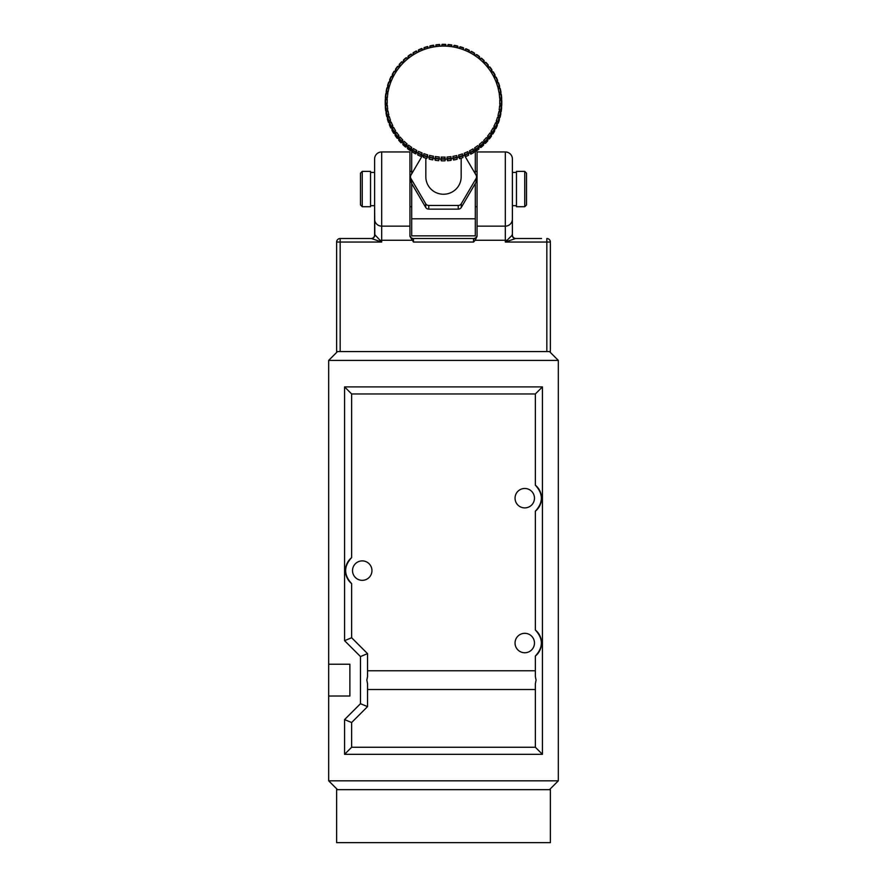 <?xml version="1.0" encoding="UTF-8"?>
<svg xmlns="http://www.w3.org/2000/svg" width="887" height="887" viewBox="0 0 887 887"><rect width="100%" height="100%" fill="white"/><g stroke="black" fill="none" stroke-linecap="round" stroke-linejoin="round"><path stroke-width="1.33" d="M422.655 155.147L410.958 175.105A3.537 3.481 0 0 0 410.958 178.575L425.693 203.722A3.537 3.481 0 0 0 428.754 205.462L458.246 205.462A3.537 3.481 0 0 0 461.307 203.722L476.042 178.575A3.537 3.481 0 0 0 476.042 175.105L465.276 156.722L468.447 155.358M476.519 176.835L476.519 180.516A3.537 3.481 180 0 1 476.042 182.256L476.042 178.575M461.307 203.722L461.307 207.403L476.042 182.256M461.307 207.403A3.537 3.481 180 0 1 458.246 209.144L458.246 205.462M428.754 205.462L428.754 209.144L458.246 209.144M428.754 209.144A3.537 3.481 180 0 1 425.693 207.403L425.693 203.722M411.701 218.79L475.299 218.79L475.299 235.853L411.701 235.853L411.701 183.531L425.693 207.403M475.299 218.79L475.299 183.531M475.299 173.83L475.299 150.602M411.701 173.83L411.701 149.349A56.524 56.524 0 0 0 412.488 149.87M425.838 158.185L425.838 176.835A17.662 17.396 0 0 0 443.5 194.242A17.662 17.396 0 0 0 461.162 176.835L461.162 158.185M410.958 178.575L411.701 183.531M410.958 182.256A3.537 3.481 180 0 1 410.481 180.516L410.481 176.835M340.164 351.562L336.628 351.562L336.628 242.04A3.537 3.537 0 0 1 340.164 238.514L371.442 238.514L340.164 238.514L340.164 351.562L546.835 351.562L546.835 242.04L505.324 242.04L512.398 234.977L512.398 206.715M515.924 238.514A3.537 3.537 0 0 1 512.398 234.977L512.398 159.017A7.063 7.063 0 0 0 505.324 151.954L477.062 151.954L477.062 236.297L475.199 240.277L505.324 240.277L505.324 242.04L515.558 238.514L541.536 238.514M414.351 238.514L472.649 238.514M550.372 242.04L546.835 242.04L546.835 238.514A3.537 3.537 0 0 1 550.372 242.04L550.372 351.562L546.835 351.562M345.464 238.514L371.076 238.514A3.537 3.537 0 0 0 374.602 234.977L374.602 159.017A7.063 7.063 0 0 1 381.676 151.954L409.938 151.954L409.938 236.297L413.475 242.04L413.475 238.514A3.537 3.537 0 0 1 409.938 234.977M475.199 240.277L473.525 242.04L413.475 242.04M374.602 159.017A7.063 7.063 0 0 1 381.676 151.954L381.676 242.04L371.442 238.514A3.537 3.426 -90 0 0 374.846 234.711L381.676 242.04L336.628 242.04A3.537 3.537 0 0 1 340.164 238.514A3.537 3.537 0 0 0 336.628 242.04M374.602 166.756L374.602 171.379M374.602 206.715L374.846 234.711M374.602 219.078A7.063 7.063 0 0 0 381.676 226.141L409.938 226.141M512.398 171.379L512.398 166.756M477.062 226.141L505.324 226.141L505.324 151.954A7.063 7.063 0 0 1 512.398 159.017A7.063 7.063 0 0 0 505.324 151.954M473.525 239.479L476.297 237.173M512.398 219.078A7.063 7.063 0 0 1 505.324 226.141A7.063 7.063 0 0 0 512.398 219.078A7.063 7.063 0 0 1 505.324 226.141L505.324 240.277L506.776 240.277A3.537 0.565 51 0 0 507.497 241.164M515.558 238.514A3.537 3.426 90 0 1 512.154 234.711M411.801 240.277L380.224 240.277A3.537 0.565 -51 0 1 379.503 241.164M473.525 242.04L473.525 238.514A3.537 3.537 0 0 0 477.062 234.977M388.739 116.607L386.765 116.652L386.765 114.944L388.805 114.756A56.524 9.535 166.2 0 0 388.617 116.119A56.524 56.524 0 0 0 388.772 116.762M457.16 158.995L456.761 155.547A56.28 55.426 0 0 1 454.854 155.968A56.28 55.426 0 0 1 452.913 156.334A56.524 1.641 80.5 0 1 452.913 158.174L453.601 160.004A58.298 57.411 0 0 0 456.894 159.338L456.894 159.338M453.601 158.285L453.601 160.004L453.601 158.285A58.298 57.411 180 0 0 456.894 157.62L457.16 157.143A57.943 57.056 0 0 1 453.19 157.941L452.913 156.334M462.981 157.321L462.404 153.883A56.28 55.426 0 0 1 458.668 155.059A56.524 2.65 74.6 0 1 458.668 156.899L459.555 158.651A58.298 57.411 0 0 0 462.748 157.653L462.748 157.653M459.555 156.932L459.555 158.651L459.555 156.932A58.298 57.411 180 0 0 462.748 155.935L462.981 155.48M468.591 155.048L467.848 151.655A56.28 55.426 0 0 1 464.245 153.207A56.524 3.615 68.7 0 1 464.245 155.048L465.32 156.7A58.298 57.411 0 0 0 468.403 155.38L468.403 155.38M465.32 154.981L465.32 156.7L465.32 154.981A58.298 57.411 180 0 0 468.403 153.662L468.591 153.218M473.935 152.22L473.015 148.872A56.28 55.426 0 0 1 469.6 150.79A56.524 4.557 62.7 0 1 469.6 152.631L470.853 154.161A58.298 57.411 0 0 0 473.769 152.531L473.769 152.531M470.853 152.442L470.853 154.161L470.853 152.442A58.298 57.411 180 0 0 473.769 150.812L473.935 150.38M478.947 148.85L478.947 147.02L477.86 145.579A56.28 55.426 0 0 1 474.667 147.83A56.524 5.433 56.8 0 1 474.667 149.67L476.086 151.067A58.298 57.411 0 0 0 478.814 149.138L478.814 149.138M476.086 149.349L475.587 151.034L476.086 149.349A58.298 57.411 180 0 0 478.814 147.43L478.947 147.02M483.57 144.991L483.57 143.162L482.34 141.798A56.28 55.426 0 0 1 479.401 144.37A56.524 6.264 50.8 0 1 479.401 146.211L480.954 147.453A58.298 57.411 0 0 0 483.47 145.257L480.92 147.486M480.954 145.734L480.455 147.475L480.954 145.734A58.298 57.411 180 0 0 483.47 143.539L483.57 143.162M487.761 140.667L487.761 138.849L486.375 137.585A56.28 55.426 0 0 1 483.737 140.445A56.524 7.018 44.8 0 1 483.737 142.286L485.422 143.361A58.298 57.411 0 0 0 487.684 140.911L487.684 140.911M485.422 141.643L484.923 143.428L485.422 141.643A58.298 57.411 180 0 0 487.684 139.192L487.761 138.849M491.476 135.933L491.476 134.125L489.957 132.972A56.28 55.426 0 0 1 487.628 136.088A56.524 7.695 38.8 0 1 487.628 137.928L489.424 138.827A58.298 57.411 0 0 0 491.42 136.166L491.42 136.166M489.424 137.108L488.925 138.949L489.424 137.108A58.298 57.411 180 0 0 491.42 134.447L491.476 134.125M494.658 130.855L494.658 129.058L493.017 128.016A56.28 55.426 0 0 1 491.032 131.354A56.524 8.293 32.8 0 1 491.032 133.194L492.928 133.904A58.298 57.411 0 0 0 494.624 131.054L492.906 133.937M492.928 132.185L492.44 134.07L492.928 132.185A58.298 57.411 180 0 0 494.624 129.336L494.658 129.058M497.297 125.466L497.297 123.681L495.545 122.783A56.28 55.426 0 0 1 493.926 126.298A56.524 8.792 26.7 0 1 493.992 128.016A56.524 56.524 0 0 1 493.782 128.427M493.926 128.149L495.412 128.87L495.888 126.93A58.298 57.411 180 0 0 497.274 123.914L497.297 123.681M499.337 119.834L499.337 118.06L497.496 117.306A56.28 55.426 0 0 1 496.265 120.976A56.524 9.203 20.7 0 1 496.398 122.55A56.524 56.524 0 0 1 496.199 123.049M496.288 122.827L497.818 123.382L498.272 121.397A58.298 57.411 180 0 0 499.326 118.259L499.337 118.06M500.778 114.024L500.778 112.261L498.86 111.662A56.28 55.426 0 0 1 498.017 115.443A56.524 9.513 14.6 0 1 498.206 116.84A56.524 56.524 0 0 1 498.039 117.461M498.084 117.295L499.625 117.683L500.057 115.654A58.298 57.411 180 0 0 500.778 112.427L500.778 112.261M501.587 108.103L501.587 106.351L499.614 105.908A56.28 55.426 0 0 1 499.181 109.755A56.524 9.713 8.5 0 1 499.403 110.953A56.524 56.524 0 0 1 499.281 111.74M499.303 111.607L500.822 111.829L501.222 109.755A58.298 57.411 180 0 0 501.598 106.473L501.587 106.351M501.776 100.386L499.758 100.109A56.28 55.426 0 0 1 499.736 103.979A56.524 9.812 2.4 0 1 499.98 104.976A56.524 56.524 0 0 1 499.935 105.93M499.969 99.998L501.321 99.909L501.654 97.758A58.298 57.411 180 0 0 501.321 94.465L499.281 94.321A56.28 55.426 0 0 1 499.669 98.18A56.524 9.801 -3.7 0 1 499.913 98.967A56.524 56.524 0 0 1 499.969 100.098M499.392 94.188L500.911 93.512L500.623 92.137L498.982 92.414A56.524 9.679 -9.8 0 1 499.204 93.002A56.524 56.524 0 0 1 499.414 94.31M498.228 88.445L499.547 87.691L499.292 86.305L497.696 86.749A56.524 9.458 -15.9 0 1 497.873 87.159A56.524 56.524 0 0 1 498.261 88.6M498.527 82.79L498.527 82.79A58.298 57.411 180 0 1 499.536 85.939L499.292 86.305A57.943 57.056 0 0 0 498.073 82.513L496.509 83.068A56.28 55.426 0 0 1 497.696 86.749M498.516 82.768L499.292 86.305M496.465 82.846L497.574 82.047L497.363 80.65L495.811 81.249A56.524 9.125 -21.9 0 1 495.933 81.493A56.524 56.524 0 0 1 496.543 83.056M497.363 80.65L496.21 77.224A58.298 57.411 180 0 1 497.552 80.262L497.363 80.65A57.943 57.056 0 0 0 495.733 77.003L494.236 77.712A56.524 56.524 0 0 0 493.416 76.071A56.524 8.693 -28 0 0 493.36 75.983A56.28 55.426 0 0 0 491.42 72.623A56.524 56.524 0 0 0 395.924 72.091A56.28 55.426 0 0 0 393.983 75.351A56.524 8.637 -151.3 0 0 393.939 75.428A56.524 56.524 0 0 0 393.074 77.069A56.28 55.426 0 0 0 391.455 80.595A56.524 9.081 -157.3 0 0 391.344 80.817A56.524 56.524 0 0 0 390.712 82.391A56.28 55.426 0 0 0 389.504 86.072A56.524 9.413 -163.4 0 0 389.326 86.449A56.524 56.524 0 0 0 388.916 87.913M494.114 77.435L495.013 76.637L494.835 75.218L493.36 75.983M493.316 71.936L493.316 71.936A58.298 57.411 180 0 1 494.979 74.807L494.835 75.218A57.943 57.056 0 0 0 492.828 71.758L491.42 72.623M491.198 72.279L491.742 70.084L490.356 70.993M489.879 66.968L489.879 66.968A58.298 57.411 180 0 1 491.841 69.663L491.742 70.084A57.943 57.056 0 0 0 489.38 66.847L488.072 67.844M489.857 66.935L491.742 70.084M487.75 67.434L488.127 65.294L486.852 66.325M488.127 65.294L485.932 62.389A58.298 57.411 180 0 1 488.172 64.862L488.127 65.294A57.943 57.056 0 0 0 485.433 62.312L484.247 63.432M483.792 62.955L484.014 60.893L482.872 62.046M481.53 58.232L481.53 58.232A58.298 57.411 180 0 1 484.003 60.46L484.014 60.893A57.943 57.056 0 0 0 481.031 58.209L479.978 59.429M481.486 58.198L484.014 60.893M479.368 58.908L479.468 56.945L478.47 58.187M476.696 54.562L476.696 54.562A58.298 57.411 180 0 1 479.401 56.524L479.468 56.945A57.943 57.056 0 0 0 476.208 54.584L475.31 55.881M476.652 54.528L479.468 56.945M474.512 55.349L474.523 53.497L473.669 54.806M471.507 51.402L471.507 51.402A58.298 57.411 180 0 1 474.401 53.076L474.523 53.486A57.943 57.056 0 0 0 471.03 51.479L470.287 52.832M466.008 48.796L466.008 48.796A58.298 57.411 180 0 1 469.068 50.16L468.547 51.934M469.068 50.16L469.234 50.559A57.943 57.056 0 0 0 465.553 48.918L464.965 50.315M460.264 46.767L460.264 46.767A58.298 57.411 180 0 1 463.457 47.809L463.136 49.594M463.457 47.809L463.668 48.197A57.943 57.056 0 0 0 459.832 46.933L459.399 48.364M454.344 45.337L454.344 45.337A58.298 57.411 180 0 1 457.614 46.046L457.504 47.843M457.614 46.046L457.88 46.412A57.943 57.056 0 0 0 453.922 45.559L453.656 47M448.29 44.538L448.29 44.538A58.298 57.411 180 0 1 451.627 44.904L451.716 46.678M451.627 44.904L451.926 45.237A57.943 57.056 0 0 0 447.913 44.793L447.802 46.246M445.551 44.372L445.895 44.672A57.943 57.056 0 0 0 441.848 44.649L442.192 44.35A58.298 57.411 180 0 1 445.551 44.372L445.828 46.124M439.83 44.738A57.943 57.056 0 0 0 435.805 45.137L436.105 44.805A58.298 57.411 180 0 1 439.453 44.483L439.919 46.191M433.399 45.204L433.798 45.414A57.943 57.056 0 0 0 429.84 46.235L430.106 45.88A58.298 57.411 180 0 1 433.399 45.204L434.053 46.878M387.586 110.908L385.679 110.742L385.679 109.023A58.298 57.411 180 0 1 385.346 105.73L387.331 105.198A56.28 55.426 0 0 0 387.719 109.046A56.524 9.724 172.3 0 0 387.475 110.066A56.524 9.724 172.3 0 0 387.486 110.232A56.524 56.524 0 0 0 387.608 111.03M394.072 71.315L394.56 71.137A57.943 57.056 0 0 0 392.52 74.575L392.376 74.164A58.298 57.411 180 0 1 394.072 71.315L395.968 72.013A56.28 55.426 0 0 0 395.924 72.091M386.943 87.846L387.375 87.525A57.943 57.056 0 0 0 386.51 91.416L386.222 91.073A58.298 57.411 180 0 1 386.943 87.846L388.983 87.935A56.28 55.426 0 0 0 388.14 91.716A56.524 9.657 -169.5 0 0 387.918 92.281A56.524 56.524 0 0 0 387.697 93.601M385.401 97.027L386.178 93.379A57.943 57.056 0 0 0 385.723 97.337L385.401 97.027A58.298 57.411 180 0 1 385.778 93.745L387.819 93.623A56.28 55.426 0 0 0 387.386 97.47A56.524 9.79 -175.6 0 0 387.142 98.235A56.524 56.524 0 0 0 387.065 99.388M387.031 105.109L385.224 104.755L385.224 103.036A58.298 57.411 180 0 1 385.202 101.75A58.298 57.411 180 0 1 385.246 99.732L387.264 99.399A56.28 55.426 0 0 0 387.242 103.269A56.524 9.812 178.3 0 0 386.998 104.245A56.524 9.812 178.3 0 0 386.998 104.356M386.765 114.944A58.298 57.411 180 0 1 386.399 113.325A58.298 57.411 180 0 1 386.089 111.695L388.018 110.964A56.28 55.426 0 0 0 388.805 114.756M447.07 156.999A56.524 0.621 86.4 0 1 447.07 158.84L447.547 160.735A58.298 57.411 0 0 0 450.895 160.414L450.973 156.622A56.28 55.426 0 0 1 447.07 156.999L447.17 158.629A57.943 57.056 0 0 0 451.195 158.241L450.895 158.695A58.298 57.411 180 0 1 447.547 159.017L447.547 160.735L447.547 159.017M441.172 157.066A56.28 55.426 0 0 0 445.108 157.088L444.808 159.139A58.298 57.411 180 0 1 441.449 159.117L441.172 157.066M438.71 158.961A58.298 57.411 180 0 1 435.373 158.596L435.306 156.522A56.28 55.426 0 0 0 439.22 156.955A56.524 0.743 94.3 0 0 439.22 158.795L439.22 156.955M432.656 158.152A58.298 57.411 180 0 1 429.386 157.442L429.541 155.38A56.28 55.426 0 0 0 433.377 156.201A56.524 1.763 100.2 0 0 433.377 158.041L432.656 159.871L433.377 156.201M426.736 156.733A58.298 57.411 180 0 1 423.542 155.691L423.908 153.651A56.28 55.426 0 0 0 427.645 154.859A56.524 2.761 106.1 0 0 427.645 156.7L426.736 158.451L427.645 154.859M420.992 154.704A58.298 57.411 180 0 1 417.932 153.34L418.509 151.344A56.28 55.426 0 0 0 422.079 152.941A56.524 3.736 112.1 0 0 422.079 154.781L420.992 156.422L422.079 152.941M415.493 152.098A58.298 57.411 180 0 1 412.599 150.424L413.375 148.495A56.28 55.426 0 0 0 416.757 150.457A56.524 4.668 118 0 0 416.757 152.298L415.493 153.817L415.493 152.098L416.757 150.457M410.304 148.938A58.298 57.411 180 0 1 407.599 146.976L408.563 145.146A56.28 55.426 0 0 0 411.734 147.43A56.524 5.544 124 0 0 411.734 149.271L410.304 150.657L410.304 148.938L411.734 147.43M405.47 145.257A58.298 57.411 180 0 1 402.997 143.029L404.15 141.31A56.28 55.426 0 0 0 407.044 143.916A56.524 6.353 129.9 0 0 407.044 145.756L405.47 146.976L405.47 145.257L407.044 143.916M401.068 141.111A58.298 57.411 180 0 1 398.828 138.638L400.159 137.041A56.28 55.426 0 0 0 402.765 139.935A56.524 7.107 135.9 0 0 402.765 141.776L401.068 142.829L401.068 141.111L402.765 139.935M397.121 136.52A58.298 57.411 180 0 1 395.158 133.837L396.644 132.385A56.28 55.426 0 0 0 398.928 135.534A56.524 7.772 141.9 0 0 398.928 137.374L397.121 138.239L397.121 136.52L398.928 135.534M395.569 132.573A56.28 55.426 0 0 0 395.58 132.595A56.524 8.36 148 0 0 395.58 132.595L393.684 133.272L393.684 131.564L395.58 130.755A56.524 8.36 148 0 0 395.58 132.584A56.524 56.524 0 0 0 395.802 132.939M393.684 131.564A58.298 57.411 180 0 1 392.021 128.682L393.64 127.395A56.28 55.426 0 0 0 395.58 130.755M392.753 127.506L390.79 127.983L390.79 126.264A58.298 57.411 180 0 1 389.448 123.238L391.189 122.118A56.28 55.426 0 0 0 392.764 125.666A56.524 8.848 154 0 0 392.686 127.362A56.524 56.524 0 0 0 392.886 127.783M390.457 122.162L388.473 122.428L388.473 120.71A58.298 57.411 180 0 1 387.464 117.561L389.304 116.618A56.28 55.426 0 0 0 390.491 120.31A56.524 9.247 160.1 0 0 390.347 121.863A56.524 56.524 0 0 0 390.535 122.373M498.982 92.414A56.28 55.426 0 0 0 498.195 88.622L499.813 88.234A57.943 57.056 0 0 1 500.623 92.137L500.911 91.793A58.298 57.411 180 0 0 500.235 88.556L500.911 91.804M495.811 81.249A56.28 55.426 0 0 0 494.236 77.712M429.84 47.754L429.84 46.235L430.195 47.665M435.805 45.082L436.005 46.579M441.848 44.649L441.892 46.102M500.922 94.111A57.943 57.056 0 0 1 501.321 98.069L499.669 98.18M499.935 105.819L501.754 105.486A58.298 57.411 0 0 0 501.798 103.469L501.798 101.75A58.298 57.411 180 0 1 501.754 103.768L499.736 103.979M501.277 106.03A57.943 57.056 0 0 1 500.822 109.988L499.181 109.755M500.49 111.95A57.943 57.056 0 0 1 499.625 115.842L498.017 115.443M499.093 117.76A57.943 57.056 0 0 1 497.818 121.541L496.265 120.976M497.086 123.404A57.943 57.056 0 0 1 495.412 127.029L493.926 126.298M494.48 128.792A57.943 57.056 0 0 1 492.44 132.23L491.032 131.354M491.331 133.893A57.943 57.056 0 0 1 488.925 137.108L487.628 136.088M487.65 138.649A57.943 57.056 0 0 1 484.923 141.587L483.737 140.445M483.482 142.984A57.943 57.056 0 0 1 480.455 145.634L479.401 144.37M478.88 146.876A57.943 57.056 0 0 1 475.587 149.193L474.667 147.83M474.711 149.737A56.524 56.524 0 0 1 473.891 150.269A57.943 57.056 0 0 1 470.376 152.242L469.6 150.79M468.569 153.129A57.943 57.056 0 0 1 464.866 154.726L464.245 153.207M462.97 155.425A57.943 57.056 0 0 1 459.111 156.633L458.668 155.059M451.195 158.341L450.895 160.414M441.449 160.835L441.105 158.695L441.449 160.835A58.298 57.411 0 0 0 444.808 160.857L444.808 160.857M435.073 158.241L435.373 160.314A58.298 57.411 0 0 0 438.71 160.68L439.087 158.585A57.943 57.056 0 0 1 435.073 158.141L435.373 160.314M390.79 126.264L392.764 125.666M388.473 120.71L390.491 120.31M385.679 109.023L387.719 109.046M385.224 103.036L387.242 103.269M387.065 99.289L385.723 99.178L385.401 97.071L385.401 98.779M385.401 98.745L385.723 97.337L387.386 97.47M387.719 93.479L386.51 93.257L386.222 91.184M386.222 92.791L386.51 91.416L388.14 91.716M388.728 82.092L388.728 82.092A58.298 57.411 180 0 0 387.674 85.241L387.907 87.447L388.961 87.758M390.735 82.402L389.182 81.826A57.943 57.056 0 0 0 387.907 85.607L389.504 86.072M390.801 82.169L389.726 81.294M389.715 79.597L391.588 76.349A57.943 57.056 0 0 0 389.914 79.974L389.726 79.575A58.298 57.411 180 0 1 391.112 76.57L393.074 77.069M389.914 81.815L389.914 79.974L391.455 80.595M393.218 76.792L392.376 75.883M392.52 76.415L392.52 74.575L393.983 75.351M396.19 71.67L395.58 70.772M397.576 66.392L398.075 66.27A57.943 57.056 0 0 0 395.669 69.474L395.58 69.053A58.298 57.411 180 0 1 397.576 66.392L399.372 67.279M395.68 71.315L395.68 69.474L397.043 70.406M399.704 66.869L399.316 66.015M401.578 61.857L402.077 61.791A57.943 57.056 0 0 0 399.35 64.729L399.316 64.296A58.298 57.411 180 0 1 401.578 61.857L403.252 62.91M399.35 66.569L399.35 64.729L400.614 65.782M403.729 62.445L403.53 61.68M406.046 57.755L406.545 57.744A57.943 57.056 0 0 0 403.518 60.383L403.53 59.961A58.298 57.411 180 0 1 406.046 57.755L407.577 58.963M403.518 62.234L403.518 60.394L404.649 61.547M408.208 58.453L408.186 57.788M410.914 54.14L411.413 54.174A57.943 57.056 0 0 0 408.12 56.502L408.186 56.069A58.298 57.411 180 0 1 410.914 54.14L412.289 55.482M408.12 58.342L408.12 56.502L409.107 57.755M416.147 51.047L416.624 51.136A57.943 57.056 0 0 0 413.109 53.109L413.231 52.688A58.298 57.411 180 0 1 416.147 51.047L417.345 52.488M413.231 54.406L413.109 53.109L413.941 54.429M421.68 48.508L422.134 48.641A57.943 57.056 0 0 0 418.431 50.237L418.597 49.838A58.298 57.411 180 0 1 421.68 48.508L422.7 50.049M418.431 51.945L418.431 50.237L419.107 51.612M427.445 46.556L427.889 46.734A57.943 57.056 0 0 0 424.03 47.942L424.252 47.565A58.298 57.411 180 0 1 427.445 46.556L428.288 48.164M424.03 49.539L424.03 47.942L424.54 49.35M501.421 100.065A57.943 57.056 0 0 1 501.388 104.045L501.754 105.486L501.798 103.469M501.222 109.755L501.222 111.474A58.298 57.411 0 0 0 501.598 108.181L501.598 106.44M499.625 117.683L500.057 117.372A58.298 57.411 0 0 0 500.778 114.146L499.625 117.683M497.818 123.382L498.272 123.116A58.298 57.411 0 0 0 499.326 119.978L497.818 123.382M495.412 128.87L495.888 128.648A58.298 57.411 0 0 0 497.274 125.632L495.412 128.87M429.386 159.161L429.12 156.966A57.943 57.056 0 0 0 433.078 157.819L432.656 159.871A58.298 57.411 0 0 1 429.386 159.161L429.12 158.806M423.542 157.409L423.332 155.181A57.943 57.056 0 0 0 427.168 156.434L426.736 158.451A58.298 57.411 0 0 1 423.542 157.409L423.332 157.021M417.932 155.059L417.766 152.808A57.943 57.056 0 0 0 421.447 154.46L420.992 156.422A58.298 57.411 0 0 1 417.932 155.059L417.766 154.648M415.97 153.739L415.493 153.817A58.298 57.411 0 0 1 412.599 152.143L412.477 149.881A57.943 57.056 0 0 0 415.97 151.899L415.97 153.739M410.792 150.624L410.304 150.657A58.298 57.411 0 0 1 407.599 148.694L407.532 146.422A57.943 57.056 0 0 0 410.792 148.783L410.792 150.624M405.969 146.998L405.47 146.976A58.298 57.411 0 0 1 402.997 144.747L402.986 142.474A57.943 57.056 0 0 0 405.969 145.158L405.969 146.998M401.567 141.055L401.068 142.829A58.298 57.411 0 0 1 398.828 140.357L398.873 138.084A57.943 57.056 0 0 0 401.567 141.066M397.62 138.372L397.121 138.239A58.298 57.411 0 0 1 395.158 135.556L395.258 133.294A57.943 57.056 0 0 0 397.62 136.531L397.62 138.372M394.172 133.449L393.684 133.272A58.298 57.411 0 0 1 392.021 130.4L392.165 128.149A57.943 57.056 0 0 0 394.172 131.609L394.172 133.449M389.637 124.568L389.637 122.728A57.943 57.056 0 0 0 391.267 126.375L390.79 127.983L389.437 124.934A58.298 57.411 0 0 0 390.79 127.983M388.484 122.45L387.453 119.257L387.708 117.062A57.943 57.056 0 0 0 388.927 120.854L388.473 122.428A58.298 57.411 0 0 1 387.464 119.268L387.708 118.902M386.765 116.674L386.377 111.23A57.943 57.056 0 0 0 386.754 113.192A57.943 57.056 0 0 0 387.187 115.133L386.765 116.652A58.298 57.411 0 0 1 386.089 113.414L386.377 113.07M385.679 107.139L385.679 105.298A57.943 57.056 0 0 0 386.078 109.267L385.679 110.742L385.346 107.449A58.298 57.411 0 0 0 385.679 110.742M385.202 103.469L385.612 99.333A57.943 57.056 0 0 0 385.579 103.313L385.579 105.154L385.202 103.469A58.298 57.411 0 0 0 385.224 104.755M328.678 696.029L349.877 696.029L349.877 664.23L328.678 664.23L328.678 780.826L558.322 780.826L558.322 360.399L328.678 360.399L337.515 351.562M367.54 676.526L366.83 680.129L367.54 683.733L367.54 706.629L351.64 722.528L351.64 747.264L535.36 747.264L535.36 683.733L536.07 680.129L535.36 676.526L535.36 656.047A16.786 16.786 0 0 0 535.36 630.025L535.36 511.2A16.786 16.786 0 0 0 535.36 485.178L535.36 393.961L351.64 393.961L351.64 557.601A16.786 16.786 0 0 0 351.64 583.624L351.64 637.742L367.54 653.63L367.54 676.526M367.54 670.76L535.36 670.76M524.76 633.318A9.713 9.713 0 0 0 515.048 643.042A9.713 9.713 0 0 0 524.76 652.754A9.713 9.713 0 0 0 534.473 643.042A9.713 9.713 0 0 0 524.76 633.318M524.76 488.471A9.713 9.713 0 0 0 515.048 498.184A9.713 9.713 0 0 0 524.76 507.896A9.713 9.713 0 0 0 534.473 498.184A9.713 9.713 0 0 0 524.76 488.471M362.24 560.894A9.713 9.713 0 0 0 352.527 570.607A9.713 9.713 0 0 0 362.24 580.331A9.713 9.713 0 0 0 371.952 570.607A9.713 9.713 0 0 0 362.24 560.894M535.36 630.025C543.354 638.695 543.354 647.377 535.36 656.047M542.423 754.327L344.577 754.327L344.577 719.601L360.477 703.701L360.477 656.557L344.577 640.669L344.577 386.898L542.423 386.898L542.423 754.327L535.36 747.264M542.423 386.898L535.36 393.961M535.36 485.178C543.354 493.848 543.354 502.519 535.36 511.2M351.64 583.624C343.646 574.942 343.646 566.272 351.64 557.601M344.577 386.898L351.64 393.961M344.577 640.669L351.64 637.742M535.36 689.509L367.54 689.509M328.678 664.23L328.678 360.399M549.485 351.562L558.322 360.399M549.485 789.652L558.322 780.826M328.678 780.826L337.515 789.652M367.54 653.63L360.477 656.557M367.54 706.629L360.477 703.701M351.64 722.528L344.577 719.601M351.64 747.264L344.577 754.327M370.544 206.715L370.544 171.379L362.24 171.379L362.24 206.715L370.544 206.715M362.24 206.715L360.477 204.952L360.477 173.153L362.24 171.379M370.544 172.444L374.602 172.444M370.544 205.651L374.602 205.651M516.456 172.444L512.398 172.444M516.456 205.651L512.398 205.651M524.76 171.379L526.523 173.153L526.523 204.952L524.76 206.715L524.76 171.379L516.456 171.379L516.456 206.715L524.76 206.715M477.062 171.379L475.299 171.379M411.701 171.379L409.938 171.379M477.062 206.715L475.299 206.715M411.701 206.715L409.938 206.715M550.372 842.65L336.628 842.65L336.628 789.652L550.372 789.652L550.372 842.65M469.234 52.278L469.234 50.559M457.88 47.942L457.88 46.412M445.895 46.135L445.895 44.672L445.895 46.135M500.911 91.893L500.911 93.512M501.321 94.465L501.654 99.477M501.776 100.464A58.298 57.411 180 0 1 501.798 101.75L501.776 100.464M501.754 103.768L501.754 105.486M500.057 115.654L500.057 117.372M498.272 121.397L498.272 123.116M495.888 126.93L495.888 128.648M441.105 160.547L441.105 158.695A57.943 57.056 0 0 0 445.152 158.729L445.152 160.569M385.346 105.73L385.346 107.449M457.171 159.061L457.171 157.221M462.992 157.387L462.992 155.547M468.602 155.114L468.602 153.285A56.524 56.524 0 0 0 469.655 152.719M473.935 152.287L473.935 150.457M478.947 148.916L478.947 147.098M483.581 145.047L483.581 143.239M487.772 140.723L487.772 138.926M491.476 135.999L491.476 134.214M494.669 130.91L494.669 129.136M497.297 125.522L497.297 123.759M499.348 119.9L499.348 118.148M500.789 114.09L500.789 112.35M499.558 87.769L499.558 86.017M497.585 82.125L497.585 80.362M495.024 76.725L495.024 74.951M491.897 71.603L491.897 69.818M488.249 66.835L488.249 65.039M484.114 62.478L484.114 60.671M479.534 58.564L479.534 56.746M474.567 55.138L474.567 53.32M469.267 52.244L469.267 50.415M457.892 47.942L457.892 46.324M407.022 145.79A56.524 56.524 0 0 0 407.632 146.3M416.713 152.387A56.524 56.524 0 0 0 417.733 152.919M422.035 154.903A56.524 56.524 0 0 0 423.31 155.402M427.601 156.855A56.524 56.524 0 0 0 429.108 157.276M433.344 158.219A56.524 56.524 0 0 0 435.062 158.507M439.198 158.973A56.524 56.524 0 0 0 441.105 159.083M445.152 159.106A56.524 56.524 0 0 0 447.081 159.017M451.195 158.607A56.524 56.524 0 0 0 452.947 158.341M386.998 104.245A56.524 56.524 0 0 0 387.031 105.22M457.171 157.454A56.524 56.524 0 0 0 458.712 157.054M462.992 155.668A56.524 56.524 0 0 0 464.3 155.17M478.792 146.765A56.524 56.524 0 0 0 479.423 146.244M429.829 47.754L429.829 46.157M430.051 45.88L433.455 45.193M436.049 44.805L439.508 44.472M442.136 44.35L445.618 44.372M448.234 44.527L451.694 44.904M454.277 45.326L457.681 46.057M460.209 46.745L463.502 47.82M465.952 48.763L469.123 50.171M471.463 51.368L474.445 53.098M493.305 71.902L494.99 74.83M500.922 93.59L500.922 91.849M501.654 99.51L501.654 97.781M501.598 108.181L501.222 111.485M491.431 136.132L489.402 138.86M487.706 140.889L485.389 143.395M478.847 149.116L476.042 151.1M473.813 152.509L470.797 154.194M462.803 157.642L459.488 158.673M456.949 159.327L453.545 160.026M451.195 160.126L451.195 158.285M450.951 160.414L447.491 160.747M444.864 160.869L441.382 160.846M438.766 160.691L435.306 160.314M435.062 160.026L435.062 158.185M432.723 159.893L429.319 159.161M429.108 158.884L429.108 157.054M426.791 158.474L423.498 157.387M423.31 157.132L423.31 155.303M421.048 156.445L417.877 155.037M417.733 154.804L417.733 152.974M415.537 153.85L412.555 152.12M412.433 151.899L412.433 150.08M410.348 150.69L407.565 148.672M407.466 148.473L407.466 146.654M405.514 147.009L402.964 144.725M402.886 144.548L402.886 142.74M401.09 142.862L398.806 140.334M398.751 140.168L398.751 138.372M397.143 138.272L395.147 135.534M395.103 135.389L395.103 133.604M393.695 133.305L392.01 130.378M391.976 130.267L391.976 128.493M389.415 124.845L389.415 123.082M387.442 119.191L387.442 117.439M386.078 113.37L386.078 111.629M386.211 92.869L386.211 91.128M386.222 91.084L386.943 87.824M387.652 87.07L387.652 85.318M387.663 85.252L388.739 82.07M389.703 81.46L389.703 79.686M392.331 76.082L392.331 74.297M392.364 74.186L394.094 71.282M395.524 71.004L395.524 69.219M395.569 69.075L397.598 66.359M399.228 66.281L399.228 64.485M399.294 64.33L401.611 61.824M403.419 61.968L403.419 60.161M403.507 59.983L406.08 57.722M408.053 58.11L408.053 56.302M408.153 56.092L410.958 54.107M413.065 54.75L413.065 52.932M413.187 52.71L416.203 51.025M418.398 51.923L418.398 50.093M418.553 49.86L421.735 48.486M424.008 49.55L424.008 47.831M424.197 47.576L427.512 46.534"/></g></svg>
